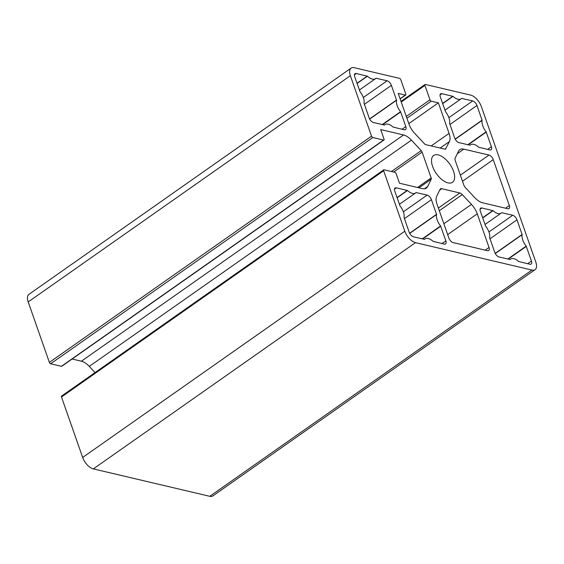 <?xml version="1.0" encoding="UTF-8"?>
<svg xmlns="http://www.w3.org/2000/svg" width="564" height="564" viewBox="0 0 564 564"><rect width="100%" height="100%" fill="white"/><g stroke="black" fill="none" stroke-linecap="round" stroke-linejoin="round"><path stroke-width="0.85" d="M487.479 250.684L453.139 242.59A4.547 2.284 -125.1 0 1 448.866 238.022L437.079 204.379A14.558 7.304 -125.1 0 1 436.726 196.223L440.047 189.363A4.547 2.284 -125.1 0 1 440.449 188.877A4.547 2.284 -125.1 0 1 441.704 188.707L459.836 192.98A4.547 2.284 -125.1 0 1 462.29 194.601L471.441 204.394A14.558 7.304 -125.1 0 1 477.25 213.834L489.03 247.476A4.547 2.284 -125.1 0 1 488.734 250.515A4.547 2.284 -125.1 0 1 487.479 250.684M507.776 208.729L482.587 202.793A14.558 7.304 -125.1 0 1 474.726 197.604L465.582 187.812A4.547 2.284 -125.1 0 1 463.763 184.858L455.282 160.641A4.547 2.284 -125.1 0 1 455.176 158.096L458.49 151.237A14.558 7.304 -125.1 0 1 459.787 149.672A14.558 7.304 -125.1 0 1 463.798 149.143L488.988 155.072A4.547 2.284 -125.1 0 1 493.26 159.647L509.327 205.522A4.547 2.284 -125.1 0 1 509.031 208.56A4.547 2.284 -125.1 0 1 507.776 208.729M489.608 237.536A11.379 5.703 54.9 0 0 485.59 226.072L480.324 211.183A4.547 2.284 -125.1 0 1 480.62 208.144A4.547 2.284 -125.1 0 1 481.875 207.982L493.042 210.675A11.379 5.703 54.9 0 0 501.114 213.143A11.379 5.703 54.9 0 0 501.622 212.698L512.732 215.244A4.547 2.284 -125.1 0 1 517.005 219.819L522.158 234.68A11.379 5.703 54.9 0 0 526.17 246.144L531.436 261.033A4.547 2.284 -125.1 0 1 531.14 264.072A4.547 2.284 -125.1 0 1 529.885 264.234L518.725 261.534A11.379 5.703 54.9 0 0 510.646 259.066A11.379 5.703 54.9 0 0 510.138 259.518L499.034 256.965A4.547 2.284 -125.1 0 1 494.762 252.397L489.608 237.536M489.855 149.925L478.695 147.232A11.379 5.703 54.9 0 0 470.616 144.765A11.379 5.703 54.9 0 0 470.115 145.209L459.004 142.664A4.547 2.284 -125.1 0 1 454.732 138.088L449.579 123.227A11.379 5.703 54.9 0 0 445.56 111.764L440.301 96.874A4.547 2.284 -125.1 0 1 440.59 93.835A4.547 2.284 -125.1 0 1 441.845 93.673L453.012 96.373A11.379 5.703 54.9 0 0 461.091 98.841A11.379 5.703 54.9 0 0 461.592 98.39L472.702 100.942A4.547 2.284 -125.1 0 1 476.975 105.51L482.128 120.372A11.379 5.703 54.9 0 0 486.14 131.835L491.406 146.725A4.547 2.284 -125.1 0 1 491.11 149.763A4.547 2.284 -125.1 0 1 489.855 149.925M438.179 154.881A16.384 8.213 -125.1 0 1 451.968 167.712A16.384 8.213 -125.1 0 1 452.49 182.285A16.384 8.213 -125.1 0 1 436.353 173.599A16.384 8.213 -125.1 0 1 433.667 155.474A16.384 8.213 -125.1 0 1 438.179 154.881M445.884 148.861A2.277 1.142 -125.1 0 1 445.68 149.107A2.277 1.142 -125.1 0 1 445.052 149.185L425.714 144.638A2.277 1.142 -125.1 0 1 424.488 143.82L414.716 133.358A14.558 7.304 -125.1 0 1 408.907 123.918L398.212 93.391L405.347 95.069A1.368 0.684 54.9 0 0 405.72 95.02A1.368 0.684 54.9 0 0 405.812 94.103L400.771 79.721A1.368 0.684 54.9 0 0 399.488 78.347L354.227 67.694A11.379 5.703 54.9 0 0 351.097 68.103A11.379 5.703 54.9 0 0 350.357 75.696L371.528 136.157A1.368 0.684 54.9 0 0 372.811 137.524L383.576 140.062A1.368 0.684 54.9 0 0 383.957 140.013A1.368 0.684 54.9 0 0 384.042 139.104L380.707 129.579L403.57 134.958A14.558 7.304 -125.1 0 1 411.431 140.154L421.202 150.616A2.277 1.142 -125.1 0 1 422.112 152.09L431.157 177.921A2.277 1.142 -125.1 0 1 431.213 179.197L427.667 186.522A14.558 7.304 -125.1 0 1 426.37 188.087A14.558 7.304 -125.1 0 1 422.358 188.616L399.495 183.229L396.161 173.705A1.368 0.684 54.9 0 0 394.878 172.33L384.112 169.799A1.368 0.684 54.9 0 0 383.731 169.849A1.368 0.684 54.9 0 0 383.647 170.758L404.818 231.219A11.379 5.703 54.9 0 0 415.499 242.647L531.93 270.064A11.379 5.703 54.9 0 0 535.06 269.655A11.379 5.703 54.9 0 0 535.8 262.056L481.339 106.54A11.379 5.703 54.9 0 0 470.658 95.105L425.397 84.452A1.368 0.684 54.9 0 0 425.023 84.501A1.368 0.684 54.9 0 0 424.932 85.411L429.972 99.793A1.368 0.684 54.9 0 0 431.249 101.167L438.383 102.845L449.071 133.379A14.558 7.304 -125.1 0 1 449.43 141.536L445.384 149.213M438.383 102.845L408.801 123.622M404.818 231.219L82.661 457.46L61.49 397A1.368 0.684 -125.1 0 1 61.582 396.09L383.731 169.849M383.957 140.013L61.8 366.255A1.368 0.684 -125.1 0 1 61.427 366.304L50.654 363.773A1.368 0.684 -125.1 0 1 49.371 362.398L371.528 136.157M95.048 372.585L89.274 366.396A14.558 7.304 54.9 0 0 81.413 361.207L72.114 359.014M356.272 73.524L367.432 76.218A11.379 5.703 54.9 0 0 375.511 78.692A11.379 5.703 54.9 0 0 376.012 78.241L387.123 80.786A4.547 2.284 -125.1 0 1 391.395 85.361L396.548 100.223A11.379 5.703 54.9 0 0 400.567 111.686L405.826 126.576A4.547 2.284 -125.1 0 1 405.537 129.614A4.547 2.284 -125.1 0 1 404.282 129.776L393.115 127.076A11.379 5.703 54.9 0 0 385.036 124.609A11.379 5.703 54.9 0 0 384.535 125.06L373.424 122.515A4.547 2.284 -125.1 0 1 369.152 117.939L363.999 103.078A11.379 5.703 54.9 0 0 359.987 91.615L354.721 76.725A4.547 2.284 -125.1 0 1 355.017 73.687A4.547 2.284 -125.1 0 1 356.272 73.524L354.439 74.815M445.856 240.877A4.547 2.284 -125.1 0 1 445.56 243.916A4.547 2.284 -125.1 0 1 444.312 244.085L433.145 241.385A11.379 5.703 54.9 0 0 425.066 238.917A11.379 5.703 54.9 0 0 424.565 239.362L413.454 236.817A4.547 2.284 -125.1 0 1 409.182 232.241L404.028 217.38A11.379 5.703 54.9 0 0 400.017 205.923L394.751 191.034A4.547 2.284 -125.1 0 1 395.047 187.995A4.547 2.284 -125.1 0 1 396.302 187.826L407.462 190.526A11.379 5.703 54.9 0 0 415.541 192.994A11.379 5.703 54.9 0 0 416.042 192.55L427.152 195.095A4.547 2.284 -125.1 0 1 431.425 199.67L436.578 214.531A11.379 5.703 54.9 0 0 440.597 225.995L445.856 240.877L442.056 243.549M82.661 457.46A11.379 5.703 54.9 0 0 93.342 468.895L209.773 496.306A11.379 5.703 54.9 0 0 212.903 495.897L535.06 269.655M351.097 68.103L28.94 294.345A11.379 5.703 54.9 0 0 28.2 301.944L49.371 362.398M489.03 247.476L485.23 250.148M477.25 213.834L447.668 234.61M471.441 204.394L443.868 223.76M462.29 194.601L439.314 210.746M459.836 192.98L438.369 208.053M441.704 188.707L439.673 190.138M509.327 205.522L505.52 208.194M493.26 159.647L462.501 181.248M488.988 155.072L460.372 175.171M463.798 149.143L457.291 153.711M481.875 207.982L480.042 209.265M492.837 210.562L482.622 217.739M493.042 210.675L482.692 217.944M501.763 212.663L501.403 212.917M512.732 215.244L488.939 231.952M517.005 219.819L489.996 238.783M522.13 234.462L495.192 253.384M522.158 234.68L495.277 253.553M526.17 246.144L507.811 259.038M526.304 246.383L508.171 259.123M531.436 261.033L527.629 263.705M491.406 146.725L487.599 149.397M486.274 132.082L468.141 144.814M486.14 131.835L467.782 144.729M482.128 120.372L455.254 139.245M482.1 120.16L455.162 139.075M476.975 105.51L449.966 124.482M472.702 100.942L448.909 117.65M461.733 98.355L461.373 98.615M453.012 96.373L442.662 103.635M452.814 96.254L442.592 103.431M441.845 93.673L440.012 94.963M449.43 141.536L440.167 148.036M449.071 133.379L431.206 145.928M431.249 101.167L406.919 118.257M429.972 99.793L406.284 116.431M424.932 85.411L401.244 102.042M405.347 95.069L400.095 98.756M431.157 177.921L417.543 187.481M422.112 152.09L393.686 172.055M431.213 179.197L418.939 187.812M427.667 186.522L424.452 188.778M61.49 397L383.647 170.758M372.811 137.524L50.654 363.773M383.576 140.062L61.427 366.304M403.57 134.958L81.413 361.207M411.431 140.154L89.274 366.396M421.202 150.616L391.437 171.519M367.234 76.105L357.019 83.282M405.826 126.576L402.026 129.248M400.701 111.926L382.568 124.665M400.567 111.686L382.209 124.581M396.548 100.223L369.674 119.096M396.527 100.011L369.582 118.926M391.395 85.361L364.386 104.333M387.123 80.786L363.329 97.502M376.16 78.206L375.793 78.459M367.432 76.218L357.09 83.486M396.302 187.826L394.469 189.116M407.264 190.413L397.049 197.59M407.462 190.526L397.119 197.788M416.19 192.514L415.823 192.768M427.152 195.095L403.359 211.803M431.425 199.67L404.416 218.635M436.557 214.313L409.612 233.235M436.578 214.531L409.704 233.404M440.597 225.995L422.232 238.882M440.731 226.234L422.598 238.967M350.357 75.696L28.2 301.944M415.499 242.647L93.342 468.895M531.93 270.064L209.773 496.306M501.114 213.143L484.984 224.479M510.646 259.066L509.969 259.546M461.091 98.841L444.954 110.17M470.616 144.765L469.939 145.237M425.023 84.501L401.004 101.365M405.72 95.02L400.151 98.926M385.036 124.609L384.359 125.088M375.511 78.692L359.381 90.021M425.066 238.917L424.389 239.39M415.541 192.994L399.404 204.323"/></g></svg>
